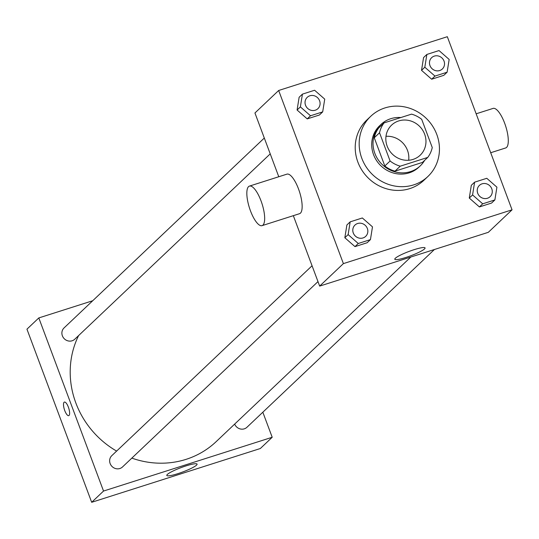 <?xml version="1.0" encoding="UTF-8"?>
<svg xmlns="http://www.w3.org/2000/svg" width="539" height="539" viewBox="0 0 539 539"><rect width="100%" height="100%" fill="white"/><g stroke="black" fill="none" stroke-linecap="round" stroke-linejoin="round"><path stroke-width="0.81" d="M385.985 136.313A20.752 19.438 -133.5 0 1 408.677 160.245M387.157 146.136A20.752 19.438 -133.5 0 1 391.617 125.102A20.752 19.438 -133.5 0 1 420.002 126.78A20.752 19.438 -133.5 0 1 420.177 155.219A20.752 19.438 -133.5 0 1 387.157 146.136M400.241 166.18L427.737 157.415A27.873 26.108 -133.5 0 0 432.258 147.545L421.707 119.328A27.873 26.108 -133.5 0 0 411.553 114.133L384.058 122.899A27.873 26.108 -133.5 0 0 379.537 132.769L390.088 160.993A27.873 26.108 -133.5 0 0 400.241 166.18L394.972 171.18L422.461 162.414L427.737 157.415M379.537 132.769L374.268 137.768A27.873 26.108 -133.5 0 1 378.789 127.898L384.058 122.899M374.268 137.768L384.819 165.992L390.088 160.993M394.972 171.18A27.873 26.108 -133.5 0 1 384.819 165.992M400.881 117.536A28.533 26.728 46.5 0 0 390.735 118.708A28.533 26.728 46.5 0 0 380.992 124.448A28.533 26.728 46.5 0 0 381.228 163.553A28.533 26.728 46.5 0 0 420.265 165.864A28.533 26.728 46.5 0 0 424.644 160.346M420.265 165.864L418.944 167.11A28.533 26.728 -133.5 0 1 373.54 154.626A28.533 26.728 -133.5 0 1 379.672 125.702L380.992 124.448M361.831 158.358A41.51 38.882 -133.5 0 1 370.744 116.289A41.51 38.882 -133.5 0 1 427.521 119.651A41.51 38.882 -133.5 0 1 427.872 176.522A41.51 38.882 -133.5 0 1 361.831 158.358M427.872 176.522L423.917 180.275A41.51 38.882 -133.5 0 1 357.876 162.104A41.51 38.882 -133.5 0 1 366.796 120.035L370.744 116.289M426.861 54.452L423.566 57.572L421.525 70.333L431.658 79.213L443.826 75.332L447.121 72.206L449.162 59.445L439.029 50.565L426.861 54.452L424.82 67.213L434.953 76.087L447.121 72.206M474.61 182.175L471.315 185.301L469.28 198.062L479.407 206.936L491.581 203.055L494.876 199.935L496.918 187.174L486.784 178.294L474.61 182.175L472.575 194.936L482.701 203.816L494.876 199.935M512.05 209.826L447.323 36.706L278.663 90.485L343.39 263.611L512.05 209.826L488.327 232.316L319.667 286.101L343.39 263.611M302.426 94.13L299.132 97.256L297.09 110.017L307.217 118.897L319.391 115.016L322.686 111.89L324.727 99.129L314.594 90.249L302.426 94.13L300.385 106.89L310.511 115.77L322.686 111.89M350.175 221.852L346.88 224.979L344.839 237.739L354.972 246.619L367.147 242.739L370.441 239.612L372.483 226.852L362.349 217.972L350.175 221.852L348.133 234.613L358.267 243.493L370.441 239.612M278.778 176.745L254.94 112.981L278.663 90.485M293.331 215.667L319.667 286.101M395.343 258.242A16.157 2.331 -20.5 0 1 411.594 250.507A16.157 2.331 -20.5 0 1 425.062 247.927A16.157 2.331 -20.5 0 1 410.745 255.769A16.157 2.331 -20.5 0 1 394.797 259.246A16.157 2.331 -20.5 0 1 395.343 258.242M249.449 186.096L286.93 174.144A20.752 6.616 72.3 0 1 299.536 191.904A20.752 6.616 72.3 0 1 299.536 213.693L262.055 225.646A20.752 6.616 72.3 0 1 250.48 210.87A20.752 6.616 72.3 0 1 249.449 186.096A20.752 6.616 72.3 0 1 262.055 203.857A20.752 6.616 72.3 0 1 262.055 225.646M490.706 152.732L505.683 147.956A20.752 6.616 -107.7 0 0 504.645 123.182A20.752 6.616 -107.7 0 0 493.07 108.413L476.153 113.803M116.619 451.089A88.201 82.622 -133.5 0 1 75.858 402.997A88.201 82.622 -133.5 0 1 78.606 335.581M410.833 257.029L216.2 441.603A88.201 82.622 -133.5 0 1 131.833 458.116M312.061 265.761L111.809 455.65A7.782 7.29 46.5 0 0 111.876 466.316A7.782 7.29 46.5 0 0 122.521 466.949L317.983 281.601M270.228 153.871L74.766 339.22A7.782 7.29 -133.5 0 1 62.383 335.817A7.782 7.29 -133.5 0 1 64.053 327.928L264.305 138.038M434.407 249.517L246.956 427.265A7.782 7.29 -133.5 0 1 234.66 424.092M92.735 300.735L38.808 317.929L103.535 491.049L272.202 437.264L262.83 412.214M272.202 437.264L260.337 448.515L91.677 502.294L26.95 329.174L38.808 317.929M91.677 502.294L103.535 491.049M167.353 474.435A16.157 2.331 -20.5 0 1 183.604 466.7A16.157 2.331 -20.5 0 1 197.072 464.126A16.157 2.331 -20.5 0 1 182.755 471.969A16.157 2.331 -20.5 0 1 166.807 475.438A16.157 2.331 -20.5 0 1 167.353 474.435M68.729 415.657A7.135 2.277 72.3 0 1 64.754 410.583A7.135 2.277 72.3 0 1 64.397 402.067A7.135 2.277 72.3 0 1 68.729 408.171A7.135 2.277 72.3 0 1 68.729 415.657A7.135 2.277 72.3 0 1 64.747 410.583A7.135 2.277 72.3 0 1 64.397 402.067M353.281 232.976A7.782 7.29 -133.5 0 1 354.952 225.086A7.782 7.29 -133.5 0 1 354.958 225.08A7.782 7.29 -133.5 0 1 365.61 225.706A7.782 7.29 -133.5 0 1 365.678 236.372A7.782 7.29 -133.5 0 1 365.664 236.378A7.782 7.29 -133.5 0 1 353.281 232.976M346.88 224.979L344.839 237.739L348.133 234.613M344.839 237.739L354.972 246.619L358.267 243.493M354.972 246.619L367.147 242.739M365.664 236.378L365.678 236.372A7.782 7.29 -133.5 0 1 353.294 232.963A7.782 7.29 -133.5 0 1 354.965 225.08L354.952 225.086M490.099 196.701L490.113 196.688A7.782 7.29 -133.5 0 1 477.729 193.285A7.782 7.29 -133.5 0 1 479.4 185.396A7.782 7.29 -133.5 0 1 490.045 186.029A7.782 7.29 -133.5 0 1 490.113 196.688A7.782 7.29 -133.5 0 1 490.099 196.701A7.782 7.29 -133.5 0 1 477.716 193.292A7.782 7.29 -133.5 0 1 479.387 185.409A7.782 7.29 -133.5 0 1 479.393 185.403M471.315 185.301L469.28 198.062L472.575 194.936M469.28 198.062L479.407 206.936L482.701 203.816M479.407 206.936L491.581 203.055M305.525 105.253A7.782 7.29 -133.5 0 1 307.196 97.364A7.782 7.29 -133.5 0 1 307.203 97.357A7.782 7.29 -133.5 0 1 317.855 97.983A7.782 7.29 -133.5 0 1 317.922 108.649A7.782 7.29 -133.5 0 1 317.909 108.656A7.782 7.29 -133.5 0 1 305.525 105.253M299.132 97.256L297.09 110.017L300.385 106.89M297.09 110.017L307.217 118.897L310.511 115.77M307.217 118.897L319.391 115.016M317.909 108.656L317.922 108.649A7.782 7.29 -133.5 0 1 305.539 105.24A7.782 7.29 -133.5 0 1 307.21 97.35L307.21 97.35M429.96 65.569A7.782 7.29 -133.5 0 1 431.638 57.68L431.638 57.68A7.782 7.29 -133.5 0 1 442.29 58.3A7.782 7.29 -133.5 0 1 442.357 68.965A7.782 7.29 -133.5 0 1 442.344 68.979A7.782 7.29 -133.5 0 1 429.96 65.569M423.566 57.572L421.525 70.333L424.82 67.213M421.525 70.333L431.658 79.213L434.953 76.087M431.658 79.213L443.826 75.332M442.344 68.979L442.357 68.965A7.782 7.29 -133.5 0 1 429.974 65.563A7.782 7.29 -133.5 0 1 431.645 57.673L431.645 57.673"/></g></svg>
